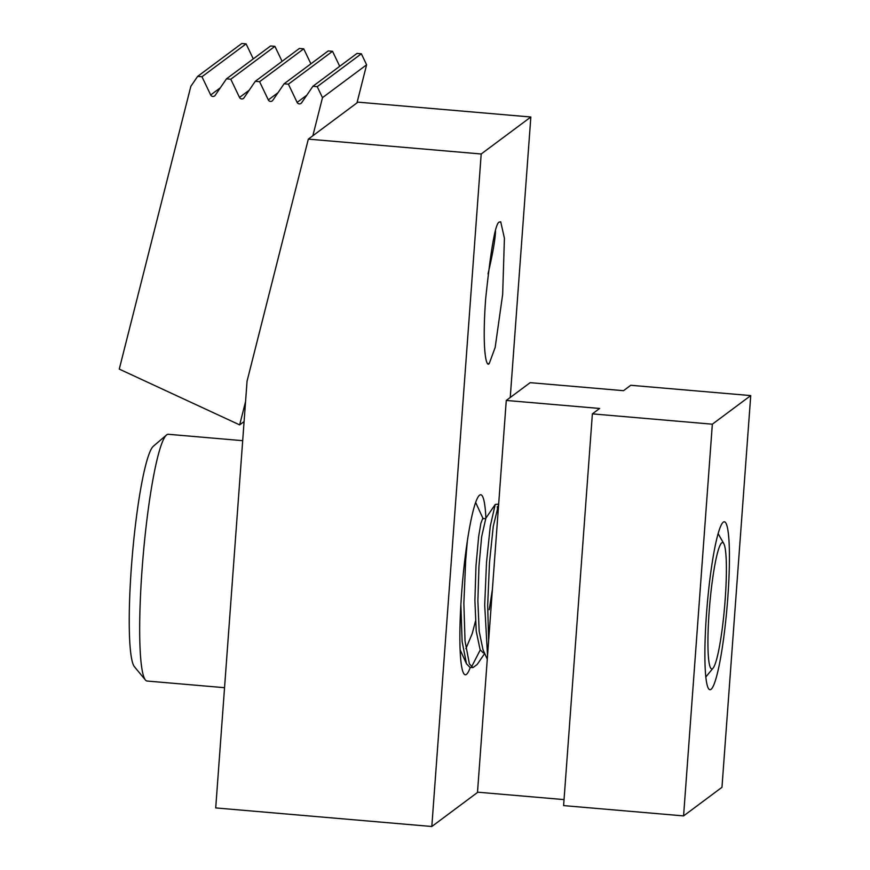 <?xml version="1.0" encoding="UTF-8"?>
<svg xmlns="http://www.w3.org/2000/svg" width="870" height="870" viewBox="0 0 870 870"><rect width="100%" height="100%" fill="white"/><g stroke="black" fill="none" stroke-linecap="round" stroke-linejoin="round"><path stroke-width="1.3" d="M499.663 222.078C495.769 221.176 491.082 246.939 485.612 299.356C481.893 351.578 486.482 368.206 489.277 363.432L495.16 347.478L502.664 294.408L504.415 238.239L500.718 221.796L499.663 222.078M488.222 363.703L489.277 363.432M470.289 667.388A90.339 10.701 -85.1 0 1 465.287 674.772A90.339 10.701 -85.1 0 1 461.622 593.264A90.339 10.701 -85.1 0 1 480.762 494.758A90.339 10.701 -85.1 0 1 485.895 518.139M431.814 826.5L215.716 807.925L247.058 381.158L308.328 139.124L481.197 153.99L431.814 826.5L477.869 792.189M481.197 153.99L530.841 117.004L510.244 397.492M308.328 139.124L357.972 102.149L530.841 117.004M723.296 522.152A84.27 9.983 -85.1 0 1 727.798 597.82A84.27 9.983 -85.1 0 1 711.018 689.344A84.27 9.983 -85.1 0 1 708.811 689.007A84.27 9.983 -85.1 0 1 707.212 604.889A84.27 9.983 -85.1 0 1 723.133 522.283A84.27 9.983 -85.1 0 1 723.296 522.152M712.345 424.19L592.372 413.87L599.626 408.465L506.275 400.439L530.156 382.659L623.507 390.684L630.761 385.279L750.734 395.589L712.345 424.19L683.581 815.908L563.608 805.598L592.372 413.87M564.043 799.606L477.51 792.168L506.275 400.439M683.581 815.908L721.969 787.307L750.734 395.589M145.431 680.003L134.415 666.714A111.447 13.191 -85.1 0 1 135.568 523.947A111.447 13.191 -85.1 0 1 153.359 446.223L166.496 435.011A123.834 14.659 94.9 0 0 146.715 521.369A123.834 14.659 94.9 0 0 145.431 680.003A123.834 14.659 94.9 0 0 147.106 681.036L224.547 687.691M711.529 587.163A63.423 7.504 94.9 0 0 713.085 668.116A63.423 7.504 94.9 0 0 722.785 624.334A63.423 7.504 94.9 0 0 723.786 543.598A63.423 7.504 94.9 0 0 711.529 587.163M487.276 659.166L483.035 649.836L479.174 631.272L477.88 600.833L478.968 566.174L481.643 536.768L485.743 518.694M484.427 652.902L483.209 652.804L480.142 649.76L476.227 631.25L474.9 600.572L475.988 565.913L478.663 536.507L480.892 523.185L482.763 518.444L485.525 518.672M475.422 621.321L472.279 633.436L465.885 648.683M723.786 543.598L721.73 539.965A66.914 7.928 94.9 0 0 721.458 539.552L718.141 533.625M480.24 649.966L471.496 666.996M484.688 653.479L477.173 664.495L472.943 667.616L469.963 667.355L466.505 663.821L462.122 641.571L460.861 604.867M472.943 667.616L469.398 663.886L465.037 641.092L463.862 603.291L465.667 560.563L467.353 540.977M487.537 655.686L484.699 605.074L486.515 562.357L490.278 526.122L495.237 504.448L498.662 504.111M488.635 640.657L487.678 605.335L489.484 562.618L493.257 526.372L498.662 504.23M475.662 502.447L483.176 518.879M497.303 506.688L497.966 513.637M492.409 589.294L489.255 609.718M242.686 440.677L168.312 434.282A123.834 14.659 94.9 0 0 166.496 435.011M488.016 273.93A64.5 6.362 104.9 0 0 495.508 231.202M245.558 401.592L239.663 424.886L119.266 369.108L190.834 86.347L197.653 76.375L201.97 76.745L210.692 94.971A2.621 2.588 53.3 0 0 215.184 95.352L226.461 78.844L230.778 79.224L239.511 97.44A2.621 2.588 53.3 0 0 244.002 97.831L255.269 81.323L259.597 81.693L268.319 99.919A2.621 2.588 53.3 0 0 272.81 100.311L284.088 83.803L288.405 84.172L297.127 102.399A2.621 2.588 53.3 0 0 301.618 102.78L312.896 86.282L317.224 86.652L361.344 53.777L366.618 64.793L356.983 102.888M317.224 86.652L322.487 97.657L366.618 64.793M312.896 86.282L357.026 53.407L361.344 53.777M288.405 84.172L332.536 51.297L339.713 66.305M284.088 83.803L328.218 50.928L332.536 51.297M259.597 81.693L303.728 48.829L310.905 63.825M255.269 81.323L299.4 48.448L303.728 48.829M230.778 79.224L274.909 46.349L282.097 61.346M226.461 78.844L270.592 45.979L274.909 46.349M201.97 76.745L246.101 43.87L253.279 58.866M197.653 76.375L241.784 43.5L246.101 43.87M239.663 424.886L244.089 421.591M322.487 97.657L312.852 135.753M297.127 102.399L306.816 95.189M268.319 99.919L277.998 92.709M239.511 97.44L249.19 90.23M210.692 94.971L220.371 87.761M713.085 668.116L705.82 676.98M485.297 519.02L495.237 504.448M460.089 649.716L466.505 663.821M460.208 652.402L460.872 651.434"/></g></svg>
